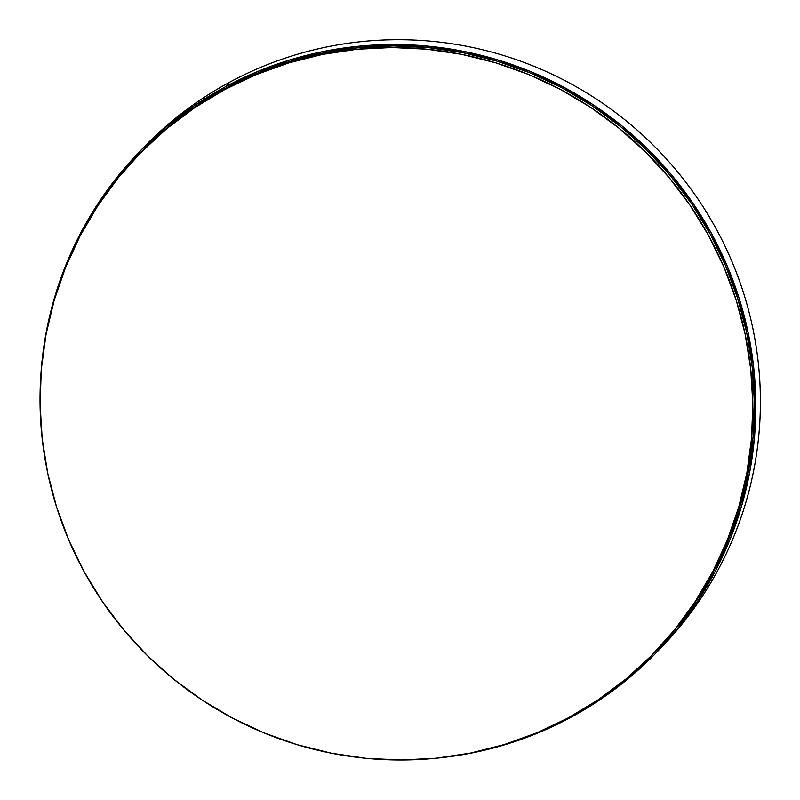 <?xml version="1.0" encoding="UTF-8"?>
<svg xmlns="http://www.w3.org/2000/svg" width="800" height="800" viewBox="0 0 800 800"><rect width="100%" height="100%" fill="white"/><g stroke="black" fill="none" stroke-linecap="round" stroke-linejoin="round"><path stroke-width="1.2" d="M140.54 150.68A359.88 355.62 43.8 0 1 229.92 82.06A359.88 355.62 -136.2 0 0 142.82 148.28L138.24 153.06A359.88 355.62 43.8 0 1 225.33 86.84L229.92 82.06L225.33 86.84L256.89 71.82L289.8 59.97L323.76 51.42L358.43 46.24L393.48 44.5L428.57 46.2L463.37 51.32L497.54 59.83L530.75 71.63L562.68 86.62L593.03 104.64L621.5 125.54L647.81 149.09L671.72 175.08L692.99 203.26L711.42 233.35L726.83 265.07L739.08 298.12L748.04 332.16L753.63 366.87L755.79 401.93L754.51 436.99L749.79 471.71L741.68 505.77L730.27 538.82L715.65 570.56L697.98 600.68L677.42 628.89L654.16 654.91L628.44 678.5L600.5 699.43L570.6 717.49A359.88 355.62 43.8 0 1 437.09 758.13L472.18 752.92L506.14 744.37L539.05 732.52L570.6 717.49A359.88 355.62 43.8 0 0 657.7 651.27L662.28 646.49A359.88 355.62 -136.2 0 0 685.73 182.09A359.88 355.62 -136.2 0 0 229.92 82.06A359.88 355.62 43.8 0 1 686.74 183.42A359.88 355.62 43.8 0 1 659.99 648.87M40.68 377.91A359.88 355.62 43.8 0 1 138.24 153.06M655.13 651.87L656.66 650.28A358.44 354.2 -136.2 0 0 680.01 187.73A358.44 354.2 -136.2 0 0 226.02 88.1L224.5 89.7A358.44 354.2 43.8 0 1 678.48 189.32A358.44 354.2 43.8 0 1 655.13 651.87A358.44 354.2 43.8 0 1 568.39 717.82L536.96 732.79L504.18 744.59L470.36 753.11L435.82 758.26L400.91 760L365.96 758.31L331.3 753.2L297.27 744.73L264.19 732.97L232.39 718.05L202.16 700.09L173.81 679.29L147.6 655.83L123.79 629.94L102.6 601.87L84.24 571.9L68.89 540.31L56.7 507.4L47.77 473.49L42.21 438.91L40.05 404L41.33 369.08L46.03 334.49L54.1 300.58L65.47 267.65L80.03 236.04L97.63 206.04L118.11 177.95L141.27 152.03L166.89 128.53L194.72 107.69L224.5 89.7L226.02 88.1A358.44 354.2 -136.2 0 0 139.28 154.06L137.75 155.65A358.44 354.2 43.8 0 1 224.5 89.7L255.93 74.73L288.71 62.93L322.53 54.41L357.06 49.26L391.97 47.52L426.92 49.21L461.58 54.32L495.62 62.79L528.69 74.55L560.5 89.48L590.72 107.43L619.07 128.23L645.28 151.7L669.1 177.58L690.28 205.65L708.64 235.62L723.99 267.22L736.19 300.12L745.11 334.03L750.67 368.61L752.83 403.52L751.55 438.44L746.85 473.03L738.78 506.95L727.41 539.87L712.86 571.48L695.25 601.48L674.77 629.57L651.61 655.49L625.99 678.99L598.16 699.83L568.39 717.82A358.44 354.2 43.8 0 1 114.4 618.2A358.44 354.2 43.8 0 1 137.75 155.65M40.68 377.95L41.43 367.35L46.15 332.62L54.25 298.57L65.67 265.51L80.28 233.77L97.96 203.65L118.52 175.45L141.78 149.43L167.5 125.84L195.44 104.91L225.33 86.84A359.88 355.62 43.8 0 1 681.14 186.87A359.88 355.62 43.8 0 1 657.7 651.27M656.52 650.42L676.3 627.98L696.78 599.89L714.38 569.89L728.94 538.28L740.31 505.35L748.38 471.44L753.08 436.85L754.36 401.93L752.2 367.02L746.64 332.44L737.71 298.53L725.52 265.62L710.17 234.03L691.81 204.06L670.62 175.99L646.81 150.1L620.6 126.64L592.25 105.84L562.02 87.88L530.22 72.96L497.14 61.2L463.11 52.73L428.45 47.62L393.5 45.93L358.59 47.67L324.05 52.82L290.24 61.34L257.45 73.14L226.02 88.1L196.25 106.1L168.42 126.94L139.12 154.22"/></g></svg>
